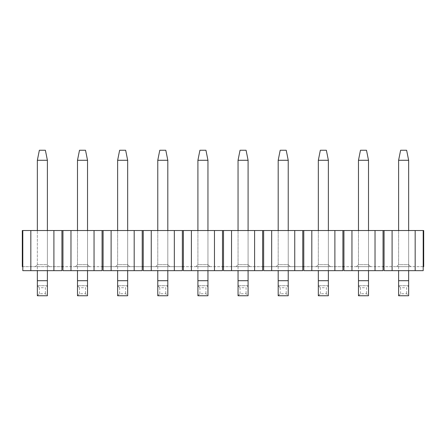 <?xml version="1.0" encoding="UTF-8"?>
<svg xmlns="http://www.w3.org/2000/svg" width="446" height="446" viewBox="0 0 446 446"><rect width="100%" height="100%" fill="white"/><g stroke="black" fill="none" stroke-linecap="round" stroke-linejoin="round"><path stroke-width="0.33" stroke-dasharray="2.23 1.67" d="M406.64 150.246L400.62 150.246L398.613 160.281L408.647 160.281L406.64 150.246M408.647 270.666L408.647 230.526L398.613 230.526L398.613 270.666M408.647 280.701L398.613 280.701L398.613 295.754L408.647 295.754L408.647 160.281M398.613 280.701L398.613 160.281M398.613 295.754L400.62 293.747L406.64 293.747L408.647 295.754M400.62 293.747L400.62 287.726L406.64 287.726L406.64 293.747M400.62 287.726L398.613 285.719L408.647 285.719L406.64 287.726M398.613 285.719L408.647 285.719M366.5 150.246L360.48 150.246L358.473 160.281L368.507 160.281L366.5 150.246M368.507 270.666L368.507 230.526L358.473 230.526L358.473 270.666M368.507 280.701L358.473 280.701L358.473 295.754L368.507 295.754L368.507 160.281M358.473 280.701L358.473 160.281M358.473 295.754L360.48 293.747L366.5 293.747L368.507 295.754M360.48 293.747L360.48 287.726L366.5 287.726L366.5 293.747M360.48 287.726L358.473 285.719L368.507 285.719L366.5 287.726M358.473 285.719L368.507 285.719M326.361 150.246L320.339 150.246L318.332 160.281L328.368 160.281L326.361 150.246M328.368 270.666L328.368 230.526L318.332 230.526L318.332 270.666M328.368 280.701L318.332 280.701L318.332 295.754L328.368 295.754L328.368 160.281M318.332 280.701L318.332 160.281M318.332 295.754L320.339 293.747L326.361 293.747L328.368 295.754M320.339 293.747L320.339 287.726L326.361 287.726L326.361 293.747M320.339 287.726L318.332 285.719L328.368 285.719L326.361 287.726M318.332 285.719L328.368 285.719M286.22 150.246L280.2 150.246L278.192 160.281L288.228 160.281L286.22 150.246M288.228 270.666L288.228 230.526L278.192 230.526L278.192 270.666M288.228 280.701L278.192 280.701L278.192 295.754L288.228 295.754L288.228 160.281M278.192 280.701L278.192 160.281M278.192 295.754L280.2 293.747L286.22 293.747L288.228 295.754M280.2 293.747L280.2 287.726L286.22 287.726L286.22 293.747M280.2 287.726L278.192 285.719L288.228 285.719L286.22 287.726M278.192 285.719L288.228 285.719M246.08 150.246L240.06 150.246L238.053 160.281L248.088 160.281L246.08 150.246M248.088 270.666L248.088 230.526L238.053 230.526L238.053 270.666M248.088 280.701L238.053 280.701L238.053 295.754L248.088 295.754L248.088 160.281M238.053 280.701L238.053 160.281M238.053 295.754L240.06 293.747L246.08 293.747L248.088 295.754M240.06 293.747L240.06 287.726L246.08 287.726L246.08 293.747M240.06 287.726L238.053 285.719L248.088 285.719L246.08 287.726M238.053 285.719L248.088 285.719M205.94 150.246L199.919 150.246L197.912 160.281L207.947 160.281L205.94 150.246M207.947 270.666L207.947 230.526L197.912 230.526L197.912 270.666M207.947 280.701L197.912 280.701L197.912 295.754L207.947 295.754L207.947 160.281M197.912 280.701L197.912 160.281M197.912 295.754L199.919 293.747L205.94 293.747L207.947 295.754M199.919 293.747L199.919 287.726L205.94 287.726L205.94 293.747M199.919 287.726L197.912 285.719L207.947 285.719L205.94 287.726M197.912 285.719L207.947 285.719M165.8 150.246L159.78 150.246L157.773 160.281L167.808 160.281L165.8 150.246M167.808 270.666L167.808 230.526L157.773 230.526L157.773 270.666M167.808 280.701L157.773 280.701L157.773 295.754L167.808 295.754L167.808 160.281M157.773 280.701L157.773 160.281M157.773 295.754L159.78 293.747L165.8 293.747L167.808 295.754M159.78 293.747L159.78 287.726L165.8 287.726L165.8 293.747M159.78 287.726L157.773 285.719L167.808 285.719L165.8 287.726M157.773 285.719L167.808 285.719M125.66 150.246L119.639 150.246L117.632 160.281L127.668 160.281L125.66 150.246M127.668 270.666L127.668 230.526L117.632 230.526L117.632 270.666M127.668 280.701L117.632 280.701L117.632 295.754L127.668 295.754L127.668 160.281M117.632 280.701L117.632 160.281M117.632 295.754L119.639 293.747L125.66 293.747L127.668 295.754M119.639 293.747L119.639 287.726L125.66 287.726L125.66 293.747M119.639 287.726L117.632 285.719L127.668 285.719L125.66 287.726M117.632 285.719L127.668 285.719M85.52 150.246L79.499 150.246L77.492 160.281L87.528 160.281L85.52 150.246M87.528 270.666L87.528 230.526L77.492 230.526L77.492 270.666M87.528 280.701L77.492 280.701L77.492 295.754L87.528 295.754L87.528 160.281M77.492 280.701L77.492 160.281M77.492 295.754L79.499 293.747L85.52 293.747L87.528 295.754M79.499 293.747L79.499 287.726L85.52 287.726L85.52 293.747M79.499 287.726L77.492 285.719L87.528 285.719L85.52 287.726M77.492 285.719L87.528 285.719M45.381 150.246L39.359 150.246L37.352 160.281L47.388 160.281L45.381 150.246M47.388 270.666L47.388 230.526L37.352 230.526L37.352 270.666M47.388 280.701L37.352 280.701L37.352 295.754L47.388 295.754L47.388 160.281M37.352 280.701L37.352 160.281M37.352 295.754L39.359 293.747L45.381 293.747L47.388 295.754M39.359 293.747L39.359 287.726L45.381 287.726L45.381 293.747M39.359 287.726L37.352 285.719L47.388 285.719L45.381 287.726M37.352 285.719L47.388 285.719M47.388 230.526L47.388 264.645L49.394 266.652L35.346 266.652L37.352 264.645L35.346 266.652L49.394 266.652L47.388 264.645L37.352 264.645L47.388 264.645L47.388 230.526L37.352 230.526M415.17 230.526L22.3 230.526L22.3 266.652L423.7 266.652L423.7 230.526L415.17 230.526L415.17 270.666L384.062 270.666L384.062 230.526M77.492 230.526L87.528 230.526L87.528 264.645L77.492 264.645L77.492 230.526L77.492 264.645L87.528 264.645L87.528 230.526M117.632 230.526L127.668 230.526L127.668 264.645L117.632 264.645L117.632 230.526L117.632 264.645L127.668 264.645L127.668 230.526M157.773 230.526L167.808 230.526L167.808 264.645L157.773 264.645L157.773 230.526L157.773 264.645L167.808 264.645L167.808 230.526M197.912 230.526L207.947 230.526L207.947 264.645L197.912 264.645L197.912 230.526L197.912 264.645L207.947 264.645L207.947 230.526M238.053 230.526L248.088 230.526L248.088 264.645L238.053 264.645L238.053 230.526L238.053 264.645L248.088 264.645L248.088 230.526M278.192 230.526L288.228 230.526L288.228 264.645L278.192 264.645L278.192 230.526L278.192 264.645L288.228 264.645L288.228 230.526M318.332 230.526L328.368 230.526L328.368 264.645L318.332 264.645L318.332 230.526L318.332 264.645L328.368 264.645L328.368 230.526M358.473 230.526L368.507 230.526L368.507 264.645L358.473 264.645L358.473 230.526L358.473 264.645L368.507 264.645L368.507 230.526M398.613 230.526L408.647 230.526L408.647 264.645L398.613 264.645L398.613 230.526L398.613 264.645L408.647 264.645L408.647 230.526M392.09 230.526L392.09 270.666M383.058 230.526L383.058 266.652L343.922 266.652L343.922 270.666L383.058 270.666L383.058 266.652M375.03 270.666L343.922 270.666L383.058 270.666L375.03 270.666L375.03 230.526M351.95 230.526L351.95 270.666M343.922 230.526L343.922 266.652M342.918 230.526L342.918 266.652L303.782 266.652L303.782 270.666L342.918 270.666L342.918 266.652M334.89 270.666L303.782 270.666L342.918 270.666L334.89 270.666L334.89 230.526M311.81 230.526L311.81 270.666M303.782 230.526L303.782 266.652M302.778 230.526L302.778 266.652L263.642 266.652L263.642 270.666L302.778 270.666L302.778 266.652M294.75 270.666L263.642 270.666L302.778 270.666L294.75 270.666L294.75 230.526M271.67 230.526L271.67 270.666M263.642 230.526L263.642 266.652M262.638 230.526L262.638 266.652L223.502 266.652L223.502 270.666L262.638 270.666L262.638 266.652M254.61 270.666L223.502 270.666L262.638 270.666L254.61 270.666L254.61 230.526M231.53 230.526L231.53 270.666M223.502 230.526L223.502 266.652M222.498 230.526L222.498 266.652L183.362 266.652L183.362 270.666L222.498 270.666L222.498 266.652M214.47 270.666L183.362 270.666L222.498 270.666L214.47 270.666L214.47 230.526M191.39 230.526L191.39 270.666M183.362 230.526L183.362 266.652M182.358 230.526L182.358 266.652L143.222 266.652L143.222 270.666L182.358 270.666L182.358 266.652M174.33 270.666L143.222 270.666L182.358 270.666L174.33 270.666L174.33 230.526M151.25 230.526L151.25 270.666M143.222 230.526L143.222 266.652M142.218 230.526L142.218 266.652L103.082 266.652L103.082 270.666L142.218 270.666L142.218 266.652M134.19 270.666L103.082 270.666L142.218 270.666L134.19 270.666L134.19 230.526M111.11 230.526L111.11 270.666M103.082 230.526L103.082 266.652M102.078 230.526L102.078 266.652L62.942 266.652L62.942 270.666L102.078 270.666L102.078 266.652M94.05 270.666L62.942 270.666L102.078 270.666L94.05 270.666L94.05 230.526M70.97 230.526L70.97 270.666M62.942 230.526L62.942 266.652M61.938 230.526L61.938 266.652L22.802 266.652L22.802 270.666L61.938 270.666L61.938 266.652M53.91 270.666L22.802 270.666L61.938 270.666L53.91 270.666L53.91 230.526M30.83 230.526L30.83 270.666M22.802 230.526L22.802 266.652M423.198 230.526L423.198 270.666L415.17 270.666M423.198 266.652L384.062 266.652M89.534 266.652L75.486 266.652L89.534 266.652L87.528 264.645L89.534 266.652M129.674 266.652L115.626 266.652L129.674 266.652L127.668 264.645L129.674 266.652M169.815 266.652L155.765 266.652L169.815 266.652L167.808 264.645L169.815 266.652M209.955 266.652L195.905 266.652L209.955 266.652L207.947 264.645L209.955 266.652M250.095 266.652L236.045 266.652L250.095 266.652L248.088 264.645L250.095 266.652M290.235 266.652L276.185 266.652L290.235 266.652L288.228 264.645L290.235 266.652M330.375 266.652L316.325 266.652L330.375 266.652L328.368 264.645L330.375 266.652M370.514 266.652L356.465 266.652L370.514 266.652L368.507 264.645L370.514 266.652M410.654 266.652L396.606 266.652L410.654 266.652L408.647 264.645L410.654 266.652M384.062 270.666L423.198 270.666L384.062 270.666M75.486 266.652L77.492 264.645L75.486 266.652M115.626 266.652L117.632 264.645L115.626 266.652M155.765 266.652L157.773 264.645L155.765 266.652M195.905 266.652L197.912 264.645L195.905 266.652M236.045 266.652L238.053 264.645L236.045 266.652M276.185 266.652L278.192 264.645L276.185 266.652M316.325 266.652L318.332 264.645L316.325 266.652M356.465 266.652L358.473 264.645L356.465 266.652M396.606 266.652L398.613 264.645L396.606 266.652"/><path stroke-width="0.67" d="M400.62 150.246L406.64 150.246L408.647 160.281L398.613 160.281L400.62 150.246M398.613 160.281L398.613 230.526M398.613 270.666L398.613 280.701L408.647 280.701L408.647 270.666M408.647 230.526L408.647 160.281M408.647 280.701L408.647 295.754L398.613 295.754L398.613 280.701M360.48 150.246L366.5 150.246L368.507 160.281L358.473 160.281L360.48 150.246M358.473 160.281L358.473 230.526M358.473 270.666L358.473 280.701L368.507 280.701L368.507 270.666M368.507 230.526L368.507 160.281M368.507 280.701L368.507 295.754L358.473 295.754L358.473 280.701M320.339 150.246L326.361 150.246L328.368 160.281L318.332 160.281L320.339 150.246M318.332 160.281L318.332 230.526M318.332 270.666L318.332 280.701L328.368 280.701L328.368 270.666M328.368 230.526L328.368 160.281M328.368 280.701L328.368 295.754L318.332 295.754L318.332 280.701M280.2 150.246L286.22 150.246L288.228 160.281L278.192 160.281L280.2 150.246M278.192 160.281L278.192 230.526M278.192 270.666L278.192 280.701L288.228 280.701L288.228 270.666M288.228 230.526L288.228 160.281M288.228 280.701L288.228 295.754L278.192 295.754L278.192 280.701M240.06 150.246L246.08 150.246L248.088 160.281L238.053 160.281L240.06 150.246M238.053 160.281L238.053 230.526M238.053 270.666L238.053 280.701L248.088 280.701L248.088 270.666M248.088 230.526L248.088 160.281M248.088 280.701L248.088 295.754L238.053 295.754L238.053 280.701M199.919 150.246L205.94 150.246L207.947 160.281L197.912 160.281L199.919 150.246M197.912 160.281L197.912 230.526M197.912 270.666L197.912 280.701L207.947 280.701L207.947 270.666M207.947 230.526L207.947 160.281M207.947 280.701L207.947 295.754L197.912 295.754L197.912 280.701M159.78 150.246L165.8 150.246L167.808 160.281L157.773 160.281L159.78 150.246M157.773 160.281L157.773 230.526M157.773 270.666L157.773 280.701L167.808 280.701L167.808 270.666M167.808 230.526L167.808 160.281M167.808 280.701L167.808 295.754L157.773 295.754L157.773 280.701M119.639 150.246L125.66 150.246L127.668 160.281L117.632 160.281L119.639 150.246M117.632 160.281L117.632 230.526M117.632 270.666L117.632 280.701L127.668 280.701L127.668 270.666M127.668 230.526L127.668 160.281M127.668 280.701L127.668 295.754L117.632 295.754L117.632 280.701M79.499 150.246L85.52 150.246L87.528 160.281L77.492 160.281L79.499 150.246M77.492 160.281L77.492 230.526M77.492 270.666L77.492 280.701L87.528 280.701L87.528 270.666M87.528 230.526L87.528 160.281M87.528 280.701L87.528 295.754L77.492 295.754L77.492 280.701M39.359 150.246L45.381 150.246L47.388 160.281L37.352 160.281L39.359 150.246M37.352 160.281L37.352 230.526M37.352 270.666L37.352 280.701L47.388 280.701L47.388 270.666M47.388 230.526L47.388 160.281M47.388 280.701L47.388 295.754L37.352 295.754L37.352 280.701M22.802 230.526L22.802 266.652L22.3 266.652L22.3 230.526L423.7 230.526L423.7 266.652L423.198 266.652L423.198 270.666L392.09 270.666L392.09 230.526M53.91 230.526L53.91 270.666L22.802 270.666L22.802 266.652M30.83 270.666L30.83 230.526M53.91 270.666L61.938 270.666L61.938 230.526M62.942 230.526L62.942 266.652L61.938 266.652M94.05 230.526L94.05 270.666L62.942 270.666L62.942 266.652M70.97 270.666L70.97 230.526M94.05 270.666L102.078 270.666L102.078 230.526M103.082 230.526L103.082 266.652L102.078 266.652M134.19 230.526L134.19 270.666L103.082 270.666L103.082 266.652M111.11 270.666L111.11 230.526M134.19 270.666L142.218 270.666L142.218 230.526M143.222 230.526L143.222 266.652L142.218 266.652M174.33 230.526L174.33 270.666L143.222 270.666L143.222 266.652M151.25 270.666L151.25 230.526M174.33 270.666L182.358 270.666L182.358 230.526M183.362 230.526L183.362 266.652L182.358 266.652M214.47 230.526L214.47 270.666L183.362 270.666L183.362 266.652M191.39 270.666L191.39 230.526M214.47 270.666L222.498 270.666L222.498 230.526M223.502 230.526L223.502 266.652L222.498 266.652M254.61 230.526L254.61 270.666L223.502 270.666L223.502 266.652M231.53 270.666L231.53 230.526M254.61 270.666L262.638 270.666L262.638 230.526M263.642 230.526L263.642 266.652L262.638 266.652M294.75 230.526L294.75 270.666L263.642 270.666L263.642 266.652M271.67 270.666L271.67 230.526M294.75 270.666L302.778 270.666L302.778 230.526M303.782 230.526L303.782 266.652L302.778 266.652M334.89 230.526L334.89 270.666L303.782 270.666L303.782 266.652M311.81 270.666L311.81 230.526M334.89 270.666L342.918 270.666L342.918 230.526M343.922 230.526L343.922 266.652L342.918 266.652M375.03 230.526L375.03 270.666L343.922 270.666L343.922 266.652M351.95 270.666L351.95 230.526M375.03 270.666L383.058 270.666L383.058 230.526M384.062 230.526L384.062 266.652L383.058 266.652M392.09 270.666L384.062 270.666L384.062 266.652M415.17 230.526L415.17 270.666M423.198 230.526L423.198 266.652"/></g></svg>
